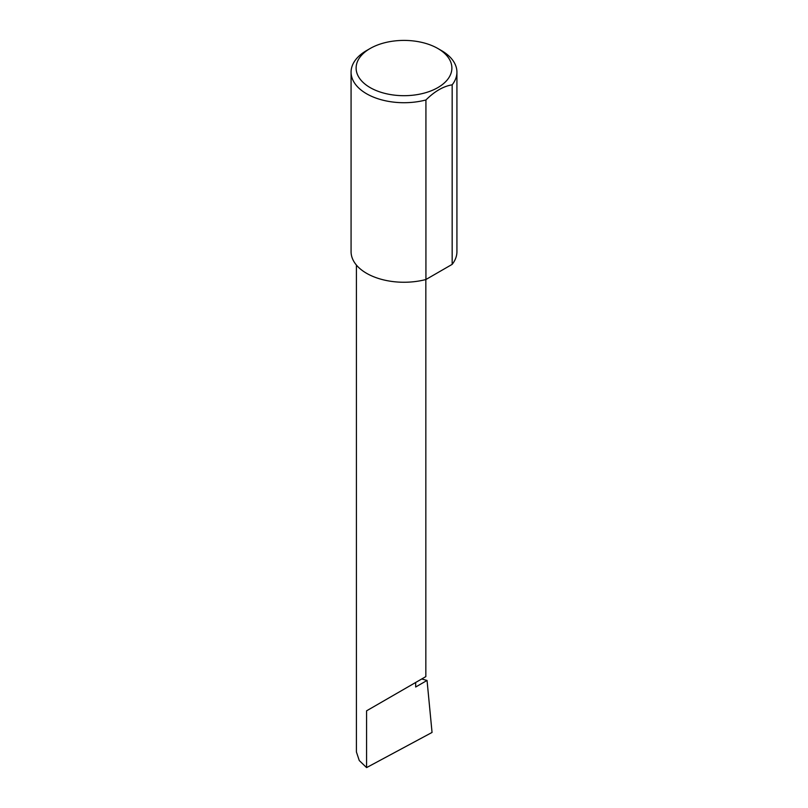 <?xml version="1.0" encoding="UTF-8"?>
<svg xmlns="http://www.w3.org/2000/svg" width="808" height="808" viewBox="0 0 808 808"><rect width="100%" height="100%" fill="white"/><g stroke="black" fill="none" stroke-linecap="round" stroke-linejoin="round"><path stroke-width="1.21" d="M421.736 678.983L427.048 680.447L415.676 687.012L415.676 682.477L425.836 676.609L425.836 279.528M415.676 682.477C423.836 677.76 433.502 672.185 415.676 682.477L366.579 710.828L415.676 682.477M370.145 87.597A47.884 27.644 0 0 0 437.855 87.597A47.884 27.644 0 0 0 437.855 48.5L441.421 50.55A52.924 30.553 180 0 1 456.924 72.165A52.924 30.553 180 0 1 452.167 84.82C443.43 86.244 434.684 91.294 425.927 99.97A52.924 30.553 180 0 1 366.579 93.768A52.924 30.553 180 0 1 351.076 72.165A52.924 30.553 180 0 1 366.579 50.55L370.145 48.5A47.884 27.644 0 0 0 370.145 87.597M425.927 99.97L425.927 279.507A52.924 30.553 180 0 1 366.579 273.306A52.924 30.553 180 0 1 351.076 251.692L351.076 72.165M427.048 680.447L432.048 732.442L366.579 767.6L359.267 760.54L356.409 751.965L356.409 265.064M366.579 767.6L366.579 710.828M452.167 84.82L452.167 264.357A52.924 30.553 180 0 0 456.924 251.692L456.924 72.165M425.927 279.507L452.167 264.357M441.421 50.55L437.855 48.5A47.884 27.644 0 0 0 370.145 48.5"/></g></svg>
